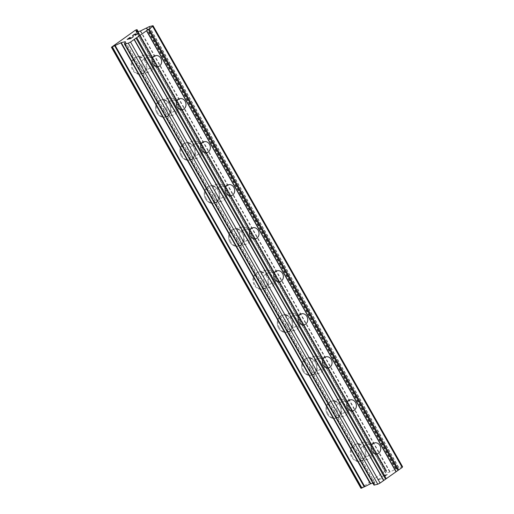 <?xml version="1.0" encoding="UTF-8"?>
<svg xmlns="http://www.w3.org/2000/svg" width="514" height="514" viewBox="0 0 514 514"><rect width="100%" height="100%" fill="white"/><g stroke="black" fill="none" stroke-linecap="round" stroke-linejoin="round"><path stroke-width="0.39" stroke-dasharray="2.57 1.93" d="M361.586 453.682A5.641 4.78 -103.7 0 1 364.233 445.387A5.641 4.78 -103.7 0 1 369.547 448.06A5.641 4.78 -103.7 0 1 366.9 456.355A5.641 4.78 -103.7 0 1 361.586 453.682M363.996 448.388A8.777 7.434 76.3 0 0 355.727 444.231A8.777 7.434 76.3 0 0 351.615 457.132A8.777 7.434 76.3 0 0 359.877 461.289A8.777 7.434 76.3 0 0 363.996 448.388M363.989 448.388A8.777 7.434 76.3 0 0 355.72 444.231A8.777 7.434 76.3 0 0 351.608 457.132A8.777 7.434 76.3 0 0 359.871 461.289A8.777 7.434 76.3 0 0 363.989 448.388M337.242 410.654A5.641 4.78 -103.7 0 1 339.889 402.359A5.641 4.78 -103.7 0 1 345.202 405.032A5.641 4.78 -103.7 0 1 342.555 413.327A5.641 4.78 -103.7 0 1 337.242 410.654M339.651 405.36A8.777 7.434 76.3 0 0 331.382 401.203A8.777 7.434 76.3 0 0 327.27 414.104A8.777 7.434 76.3 0 0 335.533 418.261A8.777 7.434 76.3 0 0 339.651 405.36A8.777 7.434 76.3 0 0 331.376 401.203A8.777 7.434 76.3 0 0 327.264 414.104A8.777 7.434 76.3 0 0 335.526 418.261A8.777 7.434 76.3 0 0 339.645 405.36M312.897 367.626A5.641 4.78 -103.7 0 1 315.545 359.331A5.641 4.78 -103.7 0 1 320.858 362.004A5.641 4.78 -103.7 0 1 318.211 370.298A5.641 4.78 -103.7 0 1 312.897 367.626M315.307 362.331A8.777 7.434 76.3 0 0 307.044 358.174A8.777 7.434 76.3 0 0 302.926 371.076A8.777 7.434 76.3 0 0 311.188 375.233A8.777 7.434 76.3 0 0 315.307 362.331A8.777 7.434 76.3 0 0 307.038 358.174A8.777 7.434 76.3 0 0 302.919 371.076A8.777 7.434 76.3 0 0 311.182 375.233A8.777 7.434 76.3 0 0 315.3 362.331M288.553 324.597A5.641 4.78 -103.7 0 1 291.2 316.303A5.641 4.78 -103.7 0 1 296.514 318.976A5.641 4.78 -103.7 0 1 293.867 327.27A5.641 4.78 -103.7 0 1 288.553 324.597M290.963 319.303A8.777 7.434 76.3 0 0 282.7 315.146A8.777 7.434 76.3 0 0 278.582 328.048A8.777 7.434 76.3 0 0 286.851 332.205A8.777 7.434 76.3 0 0 290.963 319.303A8.777 7.434 76.3 0 0 282.694 315.146A8.777 7.434 76.3 0 0 278.575 328.048A8.777 7.434 76.3 0 0 286.844 332.205A8.777 7.434 76.3 0 0 290.956 319.303M264.209 281.569A5.641 4.78 -103.7 0 1 266.856 273.275A5.641 4.78 -103.7 0 1 272.169 275.947A5.641 4.78 -103.7 0 1 269.522 284.242A5.641 4.78 -103.7 0 1 264.209 281.569M266.625 276.275A8.777 7.434 76.3 0 0 258.356 272.118A8.777 7.434 76.3 0 0 254.237 285.019A8.777 7.434 76.3 0 0 262.506 289.176A8.777 7.434 76.3 0 0 266.625 276.275M266.618 276.275A8.777 7.434 76.3 0 0 258.349 272.124A8.777 7.434 76.3 0 0 254.231 285.026A8.777 7.434 76.3 0 0 262.5 289.176A8.777 7.434 76.3 0 0 266.618 276.275M239.865 238.541A5.641 4.78 -103.7 0 1 242.512 230.253A5.641 4.78 -103.7 0 1 247.832 232.919A5.641 4.78 -103.7 0 1 245.184 241.214A5.641 4.78 -103.7 0 1 239.865 238.541M242.28 233.247A8.777 7.434 76.3 0 0 234.011 229.09A8.777 7.434 76.3 0 0 229.893 241.991A8.777 7.434 76.3 0 0 238.162 246.148A8.777 7.434 76.3 0 0 242.28 233.247A8.777 7.434 76.3 0 0 234.005 229.096A8.777 7.434 76.3 0 0 229.886 241.998A8.777 7.434 76.3 0 0 238.155 246.148A8.777 7.434 76.3 0 0 242.274 233.247M215.52 195.519A5.641 4.78 -103.7 0 1 218.167 187.224A5.641 4.78 -103.7 0 1 223.487 189.891A5.641 4.78 -103.7 0 1 220.84 198.186A5.641 4.78 -103.7 0 1 215.52 195.519M217.936 190.219A8.777 7.434 76.3 0 0 209.667 186.068A8.777 7.434 76.3 0 0 205.549 198.969A8.777 7.434 76.3 0 0 213.818 203.12A8.777 7.434 76.3 0 0 217.936 190.219A8.777 7.434 76.3 0 0 209.661 186.068A8.777 7.434 76.3 0 0 205.542 198.969A8.777 7.434 76.3 0 0 213.811 203.126A8.777 7.434 76.3 0 0 217.93 190.225M191.182 152.491A5.641 4.78 -103.7 0 1 193.829 144.196A5.641 4.78 -103.7 0 1 199.143 146.869A5.641 4.78 -103.7 0 1 196.496 155.157A5.641 4.78 -103.7 0 1 191.182 152.491M193.592 147.19A8.777 7.434 76.3 0 0 185.323 143.04A8.777 7.434 76.3 0 0 181.204 155.941A8.777 7.434 76.3 0 0 189.473 160.092A8.777 7.434 76.3 0 0 193.592 147.19A8.777 7.434 76.3 0 0 185.316 143.04A8.777 7.434 76.3 0 0 181.198 155.941A8.777 7.434 76.3 0 0 189.467 160.098A8.777 7.434 76.3 0 0 193.585 147.197M166.838 109.463A5.641 4.78 -103.7 0 1 169.485 101.168A5.641 4.78 -103.7 0 1 174.799 103.841A5.641 4.78 -103.7 0 1 172.151 112.129A5.641 4.78 -103.7 0 1 166.838 109.463M169.247 104.169A8.777 7.434 76.3 0 0 160.978 100.012A8.777 7.434 76.3 0 0 156.86 112.913A8.777 7.434 76.3 0 0 165.129 117.07A8.777 7.434 76.3 0 0 169.247 104.169A8.777 7.434 76.3 0 0 160.972 100.012A8.777 7.434 76.3 0 0 156.854 112.913A8.777 7.434 76.3 0 0 165.123 117.07A8.777 7.434 76.3 0 0 169.241 104.169M142.494 66.434A5.641 4.78 -103.7 0 1 145.141 58.14A5.641 4.78 -103.7 0 1 150.454 60.813A5.641 4.78 -103.7 0 1 147.807 69.107A5.641 4.78 -103.7 0 1 142.494 66.434M144.903 61.14A8.777 7.434 76.3 0 0 136.634 56.983A8.777 7.434 76.3 0 0 132.516 69.885A8.777 7.434 76.3 0 0 140.785 74.042A8.777 7.434 76.3 0 0 144.903 61.14M144.897 61.14A8.777 7.434 76.3 0 0 136.628 56.983A8.777 7.434 76.3 0 0 132.509 69.885A8.777 7.434 76.3 0 0 140.778 74.042A8.777 7.434 76.3 0 0 144.897 61.14M140.277 67.996A8.777 7.434 -103.7 0 1 144.395 55.094A8.777 7.434 -103.7 0 1 152.664 59.251A8.777 7.434 -103.7 0 1 148.546 72.153A8.777 7.434 -103.7 0 1 140.277 67.996M133.293 69.692A8.777 7.434 -103.7 0 1 137.411 56.791A8.777 7.434 -103.7 0 1 145.68 60.948A8.777 7.434 -103.7 0 1 141.562 73.849A8.777 7.434 -103.7 0 1 133.293 69.692M164.621 111.024A8.777 7.434 -103.7 0 1 168.74 98.123A8.777 7.434 -103.7 0 1 177.009 102.28A8.777 7.434 -103.7 0 1 172.89 115.181A8.777 7.434 -103.7 0 1 164.621 111.024M157.637 112.72A8.777 7.434 -103.7 0 1 161.756 99.819A8.777 7.434 -103.7 0 1 170.025 103.976A8.777 7.434 -103.7 0 1 165.906 116.877A8.777 7.434 -103.7 0 1 157.637 112.72M188.966 154.052A8.777 7.434 -103.7 0 1 193.084 141.151A8.777 7.434 -103.7 0 1 201.353 145.301A8.777 7.434 -103.7 0 1 197.235 158.203A8.777 7.434 -103.7 0 1 188.966 154.052M181.982 155.748A8.777 7.434 -103.7 0 1 186.1 142.847A8.777 7.434 -103.7 0 1 194.369 147.004A8.777 7.434 -103.7 0 1 190.251 159.905A8.777 7.434 -103.7 0 1 181.982 155.748M213.31 197.08A8.777 7.434 -103.7 0 1 217.428 184.179A8.777 7.434 -103.7 0 1 225.697 188.33A8.777 7.434 -103.7 0 1 221.579 201.231A8.777 7.434 -103.7 0 1 213.31 197.08M206.326 198.777A8.777 7.434 -103.7 0 1 210.444 185.875A8.777 7.434 -103.7 0 1 218.713 190.032A8.777 7.434 -103.7 0 1 214.595 202.934A8.777 7.434 -103.7 0 1 206.326 198.777M237.654 240.102A8.777 7.434 -103.7 0 1 241.773 227.201A8.777 7.434 -103.7 0 1 250.042 231.358A8.777 7.434 -103.7 0 1 245.923 244.259A8.777 7.434 -103.7 0 1 237.654 240.102M230.67 241.805A8.777 7.434 -103.7 0 1 234.789 228.903A8.777 7.434 -103.7 0 1 243.058 233.06A8.777 7.434 -103.7 0 1 238.939 245.962A8.777 7.434 -103.7 0 1 230.67 241.805M261.999 283.13A8.777 7.434 -103.7 0 1 266.117 270.229A8.777 7.434 -103.7 0 1 274.386 274.386A8.777 7.434 -103.7 0 1 270.268 287.287A8.777 7.434 -103.7 0 1 261.999 283.13M255.015 284.833A8.777 7.434 -103.7 0 1 259.133 271.932A8.777 7.434 -103.7 0 1 267.396 276.089A8.777 7.434 -103.7 0 1 263.284 288.99A8.777 7.434 -103.7 0 1 255.015 284.833M286.343 326.159A8.777 7.434 -103.7 0 1 290.461 313.257A8.777 7.434 -103.7 0 1 298.73 317.414A8.777 7.434 -103.7 0 1 294.612 330.316A8.777 7.434 -103.7 0 1 286.343 326.159M279.359 327.861A8.777 7.434 -103.7 0 1 283.477 314.96A8.777 7.434 -103.7 0 1 291.74 319.117A8.777 7.434 -103.7 0 1 287.622 332.018A8.777 7.434 -103.7 0 1 279.359 327.861M310.687 369.187A8.777 7.434 -103.7 0 1 314.806 356.286A8.777 7.434 -103.7 0 1 323.075 360.442A8.777 7.434 -103.7 0 1 318.956 373.344A8.777 7.434 -103.7 0 1 310.687 369.187M303.703 370.89A8.777 7.434 -103.7 0 1 307.815 357.988A8.777 7.434 -103.7 0 1 316.084 362.139A8.777 7.434 -103.7 0 1 311.966 375.04A8.777 7.434 -103.7 0 1 303.703 370.89M335.032 412.215A8.777 7.434 -103.7 0 1 339.15 399.314A8.777 7.434 -103.7 0 1 347.413 403.471A8.777 7.434 -103.7 0 1 343.301 416.372A8.777 7.434 -103.7 0 1 335.032 412.215M328.048 413.918A8.777 7.434 -103.7 0 1 332.16 401.016A8.777 7.434 -103.7 0 1 340.429 405.167A8.777 7.434 -103.7 0 1 336.31 418.068A8.777 7.434 -103.7 0 1 328.048 413.918M359.376 455.243A8.777 7.434 -103.7 0 1 363.494 442.342A8.777 7.434 -103.7 0 1 371.757 446.499A8.777 7.434 -103.7 0 1 367.639 459.4A8.777 7.434 -103.7 0 1 359.376 455.243M352.386 456.94A8.777 7.434 -103.7 0 1 356.504 444.038A8.777 7.434 -103.7 0 1 364.773 448.195A8.777 7.434 -103.7 0 1 360.655 461.097A8.777 7.434 -103.7 0 1 352.386 456.94M129.367 38.736L130.697 37.779M130.697 38.55L133.492 36.578M127.71 39.135L130.177 37.381M127.176 39.405L130.704 38.556M132.805 35.832L133.132 35.601M135.882 33.898L135.625 34.978M132.85 35.582L135.529 34.13M135.182 35.382L138.51 33.044M386.933 474.73L384.44 476.491L387.492 474.448L383.939 475.309L381.125 477.3L383.855 475.482L385.275 475.135L383.849 475.469L381.118 477.288L383.932 475.302L387.485 474.435L384.433 476.484L386.926 474.724L383.913 476.086L386.926 474.724M379.827 478.643L378.452 479.389L379.827 478.643M379.583 478.707L378.927 479.074L379.576 478.695M378.934 479.08L377.739 479.69L378.927 479.074M377.674 479.742L381.221 478.862L377.668 479.729M378.458 479.401L381.542 478.637L378.458 479.401M381.227 478.875L381.549 478.643L381.221 478.862M372.881 483.166L374.847 482.717L373.999 485.1M115.001 45.752L364.477 486.726M402.552 466.731L398.825 467.637L389.785 472.09L385.68 473.06L386.534 470.644L384.954 471.216L360.969 488.281M135.433 30.185L384.954 471.216M111.544 47.057L361.072 488.088M149.304 26.606L398.825 467.637M149.06 26.709L398.581 467.74M146.792 27.91L396.32 468.941M146.509 28.019L396.018 468.999M146.22 28.052L395.741 469.083M140.618 30.911L390.145 471.942M140.264 31.058L389.785 472.09M136.255 32.035L385.783 473.066M136.184 32.041L385.68 473.028M137.797 31.656L386.547 471.319L137.81 31.656M136.75 30.358L386.277 471.389M136.73 30.365L386.252 471.402M385.975 471.486L136.454 30.454L385.982 471.454M138.099 31.585L386.528 470.676M136.949 29.613L386.47 470.644M136.281 29.773L385.802 470.805M136.062 29.863L385.59 470.895M125.281 41.788L374.745 482.71M125.32 41.718L374.847 482.749M124.664 43.799L373.98 484.451M124.838 43.549L374.25 484.387M124.851 43.529L374.276 484.374M374.552 484.291L125.024 43.26L374.545 484.316M374.59 442.869L364.233 445.387M350.246 399.841L339.889 402.359M325.902 356.812L315.545 359.331M301.557 313.784L291.2 316.303M277.213 270.756L266.856 273.275M252.875 227.728L242.512 230.253M228.531 184.699L218.167 187.224M204.186 141.678L193.829 144.196M179.842 98.649L169.485 101.168M155.498 55.621L145.141 58.14M144.395 55.094L137.411 56.791M168.74 98.123L161.756 99.819M193.084 141.151L186.1 142.847M217.428 184.179L210.444 185.875M241.773 227.201L234.789 228.903M266.117 270.229L259.133 271.932M290.461 313.257L283.477 314.96M314.806 356.286L307.815 357.988M339.15 399.314L332.16 401.016M363.494 442.342L356.504 444.038M367.639 459.4L360.655 461.097M343.301 416.372L336.31 418.068M318.956 373.344L311.966 375.04M294.612 330.316L287.622 332.018M270.268 287.287L263.284 288.99M245.923 244.259L238.939 245.962M221.579 201.231L214.595 202.934M197.235 158.203L190.251 159.905M172.89 115.181L165.906 116.877M148.546 72.153L141.562 73.849M158.164 66.582L147.807 69.107M182.509 109.61L172.151 112.129M206.853 152.639L196.496 155.157M231.197 195.667L220.84 198.186M255.542 238.695L245.184 241.214M279.886 281.723L269.522 284.242M304.23 324.752L293.867 327.27M328.574 367.78L318.211 370.298M352.912 410.802L342.555 413.327M377.257 453.83L366.9 456.355M146.49 28.013L396.011 469.044M136.152 32.029L385.68 473.06M138.125 31.579L386.534 470.644M114.988 45.701L364.516 486.732M125.326 41.685L374.847 482.717M124.658 43.806L373.974 484.471"/><path stroke-width="0.77" d="M371.943 451.163A5.641 4.78 -103.7 0 1 374.59 442.869A5.641 4.78 -103.7 0 1 379.904 445.535A5.641 4.78 -103.7 0 1 377.257 453.83A5.641 4.78 -103.7 0 1 371.943 451.163M347.599 408.135A5.641 4.78 -103.7 0 1 350.246 399.841A5.641 4.78 -103.7 0 1 355.559 402.513A5.641 4.78 -103.7 0 1 352.912 410.802A5.641 4.78 -103.7 0 1 347.599 408.135M323.255 365.107A5.641 4.78 -103.7 0 1 325.902 356.812A5.641 4.78 -103.7 0 1 331.222 359.485A5.641 4.78 -103.7 0 1 328.574 367.78A5.641 4.78 -103.7 0 1 323.255 365.107M298.91 322.079A5.641 4.78 -103.7 0 1 301.557 313.784A5.641 4.78 -103.7 0 1 306.877 316.457A5.641 4.78 -103.7 0 1 304.23 324.752A5.641 4.78 -103.7 0 1 298.91 322.079M274.566 279.051A5.641 4.78 -103.7 0 1 277.213 270.756A5.641 4.78 -103.7 0 1 282.533 273.429A5.641 4.78 -103.7 0 1 279.886 281.723A5.641 4.78 -103.7 0 1 274.566 279.051M250.228 236.022A5.641 4.78 -103.7 0 1 252.875 227.728A5.641 4.78 -103.7 0 1 258.189 230.4A5.641 4.78 -103.7 0 1 255.542 238.695A5.641 4.78 -103.7 0 1 250.228 236.022M225.884 192.994A5.641 4.78 -103.7 0 1 228.531 184.699A5.641 4.78 -103.7 0 1 233.844 187.372A5.641 4.78 -103.7 0 1 231.197 195.667A5.641 4.78 -103.7 0 1 225.884 192.994M201.539 149.966A5.641 4.78 -103.7 0 1 204.186 141.678A5.641 4.78 -103.7 0 1 209.5 144.344A5.641 4.78 -103.7 0 1 206.853 152.639A5.641 4.78 -103.7 0 1 201.539 149.966M177.195 106.938A5.641 4.78 -103.7 0 1 179.842 98.649A5.641 4.78 -103.7 0 1 185.156 101.316A5.641 4.78 -103.7 0 1 182.509 109.61A5.641 4.78 -103.7 0 1 177.195 106.938M152.851 63.916A5.641 4.78 -103.7 0 1 155.498 55.621A5.641 4.78 -103.7 0 1 160.811 58.288A5.641 4.78 -103.7 0 1 158.164 66.582A5.641 4.78 -103.7 0 1 152.851 63.916M127.703 39.128L129.136 38.794L127.71 39.135L129.965 37.426L127.176 39.405M129.13 38.781L130.492 37.83L129.136 38.794M130.485 37.824L129.367 38.736L130.794 38.389L133.28 36.616L130.794 38.389L129.367 38.723M133.492 36.578L130.697 38.55L127.144 39.411L130.177 37.381M133.113 35.62L132.483 35.813M132.85 35.382L133.788 34.734L132.856 35.395M133.781 34.727L134.43 34.361L133.788 34.734M134.424 34.354L134.841 34.142L134.43 34.361M134.841 34.142L135.42 33.892L134.848 34.149M135.876 33.885L135.625 34.978L138.504 33.037L135.169 35.395L135.413 34.046L132.843 35.575M135.619 34.965L138.478 33.05M135.523 34.123L135.182 35.382M146.496 27.968L140.264 31.058L136.255 32.035L137.013 29.613L135.433 30.185L111.448 47.249L121.22 42.656L125.326 41.685L124.529 44.101L128.262 43.195L130.556 42.02L152.677 26.4L153.031 25.7L149.304 26.606L146.529 28.019M111.448 47.269L360.969 488.3L364.477 486.726M124.452 43.439L124.658 43.806M373.993 485.126L124.472 44.095L373.993 485.126L377.784 484.227L380.084 483.051L402.199 467.432L402.552 466.731L153.031 25.7M115.001 45.752L364.51 486.777L370.382 483.835L372.881 483.166M111.461 47.275L360.969 488.3M146.599 30.538L396.127 471.569M146.484 30.776L396.005 471.807M148.373 29.292L397.894 470.323M149.137 28.9L398.658 469.931M152.677 26.4L402.199 467.432M128.262 43.195L377.784 484.227M130.556 42.02L380.084 483.051M134.096 39.52L383.617 480.551M134.218 39.289L383.74 480.32M135.985 38.036L385.506 479.067M136.75 37.644L386.277 478.675M137.026 30.287L137.797 31.656M137 29.645L138.099 31.585M111.506 47.269L361.034 488.3M112.18 47.108L361.702 488.139M112.418 46.999L361.946 488.037M114.686 45.804L364.208 486.835M115.258 45.662L364.786 486.694M120.861 42.803L370.382 483.835M121.22 42.656L370.742 483.687M124.472 43.452L124.664 43.799M124.529 44.101L374.057 485.132M137.026 30.268L137.81 31.656M137.013 29.613L138.125 31.579M114.982 45.746L364.51 486.777"/></g></svg>
